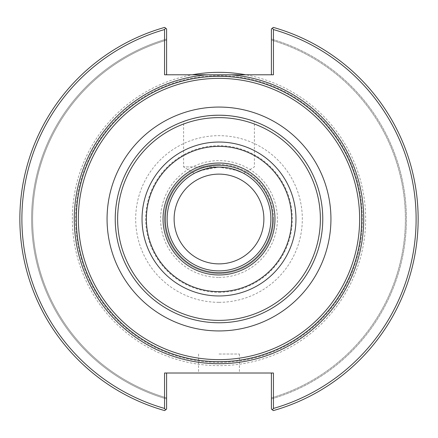 <?xml version="1.0" encoding="UTF-8"?>
<svg xmlns="http://www.w3.org/2000/svg" width="438" height="438" viewBox="0 0 438 438"><rect width="100%" height="100%" fill="white"/><g stroke="black" fill="none" stroke-linecap="round" stroke-linejoin="round"><path stroke-width="0.33" stroke-dasharray="2.19 1.64" d="M242.263 172.621L237.692 170.601L219 167.119L200.308 170.601L195.737 172.621M219 166.916L183.615 166.916L219 166.916M219 322.768A103.768 103.768 0 0 1 115.232 219A103.768 103.768 0 0 1 219 115.232C199.969 115.03 183.232 121.556 183.615 121.452C183.232 121.556 199.969 115.03 219 115.232C238.031 115.03 254.768 121.556 254.385 121.452L254.385 166.916L243.665 173.355M174.121 219A44.879 44.879 0 0 0 241.442 257.867A44.879 44.879 0 0 0 241.442 180.133A44.879 44.879 0 0 0 174.121 219M271.396 74.788L273.438 74.788L271.396 74.788L271.396 28.903L271.396 39.064L271.396 28.903L273.361 27.408L271.396 28.903L272.381 28.152L273.438 29.554L273.438 74.788L192.309 74.788A146.659 146.659 0 0 0 73.431 236.849A146.659 146.659 0 0 0 227.941 365.385A146.659 146.659 0 0 0 245.691 74.788M271.396 40.126L271.396 39.064L271.396 40.126A186.391 186.391 0 0 1 271.396 397.874L271.396 409.097L273.361 410.592L271.396 409.097L271.396 397.874A186.391 186.391 0 0 0 271.396 40.126A186.391 186.391 0 0 1 271.396 397.874M166.604 74.788L164.562 74.788L166.604 74.788L166.604 28.903L164.639 27.408A199.159 199.159 0 0 0 164.639 410.592L165.619 409.848L164.562 408.446L164.562 373.017L273.438 373.017L273.438 408.446A197.111 197.111 0 0 0 273.438 29.554M165.619 28.152L166.604 28.903L165.619 28.152L164.562 29.554A197.111 197.111 0 0 0 164.562 408.446M192.309 74.788L164.562 74.788L164.562 29.554M166.604 39.064L166.604 28.903L166.604 39.064A187.409 187.409 0 0 0 166.604 398.936L166.604 409.097L164.639 410.592L166.604 409.097L166.604 398.936A187.409 187.409 0 0 1 166.604 39.064M164.639 27.408A199.159 199.159 0 0 0 164.639 410.592A199.159 199.159 0 0 1 164.639 27.408M273.438 408.446L272.381 409.848L273.361 410.592A199.159 199.159 0 0 0 273.361 27.408L272.381 28.152M273.361 410.592A199.159 199.159 0 0 0 273.361 27.408A199.159 199.159 0 0 1 273.361 410.592M271.396 373.017L273.438 373.017L271.396 373.017L271.396 409.097L272.381 409.848M166.604 373.017L166.604 409.097L165.619 409.848M219 354.019L239.427 354.019L219 354.019M219 373.017L198.573 373.017L219 373.017M166.604 40.126A186.391 186.391 0 0 0 166.604 397.874A186.391 186.391 0 0 1 166.604 40.126A186.391 186.391 0 0 0 166.604 397.874M219 75.61A143.39 143.39 0 0 0 75.61 219A143.39 143.39 0 0 0 219 362.39A143.39 143.39 0 0 0 362.39 219A143.39 143.39 0 0 0 219 75.61A143.39 143.39 0 0 0 75.61 219A143.39 143.39 0 0 0 219 362.39A143.39 143.39 0 0 0 362.39 219A143.39 143.39 0 0 0 219 75.61M219 167.119A51.881 51.881 0 0 0 167.119 219A51.881 51.881 0 0 0 219 270.881A51.881 51.881 0 0 0 270.881 219A51.881 51.881 0 0 0 219 167.119M219 272.929A53.929 53.929 0 0 0 272.929 219A53.929 53.929 0 0 0 219 165.071A53.929 53.929 0 0 0 165.071 219A53.929 53.929 0 0 0 219 272.929A53.929 53.929 0 0 0 272.929 219A53.929 53.929 0 0 0 219 165.071A53.929 53.929 0 0 0 165.071 219A53.929 53.929 0 0 0 219 272.929M273.536 219A54.536 54.536 0 0 0 219 164.464A54.536 54.536 0 0 0 164.464 219A54.536 54.536 0 0 0 219 273.536A54.536 54.536 0 0 0 273.536 219M219 164.464A54.536 54.536 0 0 0 164.464 219A54.536 54.536 0 0 0 219 273.536A54.536 54.536 0 0 0 273.536 219A54.536 54.536 0 0 0 219 164.464M219 165.482A53.518 53.518 0 0 0 165.482 219A53.518 53.518 0 0 0 219 272.518A53.518 53.518 0 0 0 272.518 219A53.518 53.518 0 0 0 219 165.482A53.518 53.518 0 0 0 165.482 219A53.518 53.518 0 0 0 219 272.518A53.518 53.518 0 0 0 272.518 219A53.518 53.518 0 0 0 219 165.482A53.518 53.518 0 0 0 165.482 219A53.518 53.518 0 0 0 219 272.518A53.518 53.518 0 0 0 272.518 219A53.518 53.518 0 0 0 219 165.482A53.518 53.518 0 0 0 165.482 219A53.518 53.518 0 0 0 219 272.518A53.518 53.518 0 0 0 272.518 219A53.518 53.518 0 0 0 219 165.482M219 302.324A83.324 83.324 0 0 0 302.324 219A83.324 83.324 0 0 0 219 135.676A83.324 83.324 0 0 0 135.676 219A83.324 83.324 0 0 0 219 302.324M271.396 398.936A187.409 187.409 0 0 0 271.396 39.064A187.409 187.409 0 0 1 271.396 398.936M219 277.396A58.396 58.396 0 0 0 277.396 219A58.396 58.396 0 0 0 219 160.604A58.396 58.396 0 0 0 160.604 219A58.396 58.396 0 0 0 219 277.396M219 292.316A73.316 73.316 0 0 0 292.316 219A73.316 73.316 0 0 0 219 145.684A73.316 73.316 0 0 0 145.684 219A73.316 73.316 0 0 0 219 292.316M194.335 173.355L183.615 166.916L183.615 121.452M198.573 354.019L198.573 373.017M239.427 354.019L239.427 373.017"/><path stroke-width="0.66" d="M195.737 172.621L203.571 169.462L213.317 167.431L219 167.119L224.683 167.431L229.775 168.247L234.429 169.462L242.263 172.621M219 322.768A103.768 103.768 0 0 0 322.768 219A103.768 103.768 0 0 0 219 115.232C199.969 115.03 183.232 121.556 183.615 121.452C183.232 121.556 199.969 115.03 219 115.232A103.768 103.768 0 0 0 115.232 219A103.768 103.768 0 0 0 219 322.768A103.768 103.768 0 0 0 322.768 219A103.768 103.768 0 0 0 219 115.232A103.768 103.768 0 0 0 115.232 219A103.768 103.768 0 0 0 219 322.768A103.768 103.768 0 0 0 322.768 219A103.768 103.768 0 0 0 219 115.232C238.031 115.03 254.768 121.556 254.385 121.452M361.678 219A142.679 142.679 0 0 0 219 76.322A142.679 142.679 0 0 0 76.322 219A142.679 142.679 0 0 0 219 361.678A142.679 142.679 0 0 0 361.678 219A142.679 142.679 0 0 0 219 76.322A142.679 142.679 0 0 0 76.322 219A142.679 142.679 0 0 0 219 361.678A142.679 142.679 0 0 0 361.678 219A142.679 142.679 0 0 0 219 76.322A142.679 142.679 0 0 0 76.322 219A142.679 142.679 0 0 0 219 361.678A142.679 142.679 0 0 0 361.678 219M174.121 219A44.879 44.879 0 0 1 241.442 180.133A44.879 44.879 0 0 1 241.442 257.867A44.879 44.879 0 0 1 174.121 219M231.122 74.788L206.878 74.788A144.721 144.721 0 0 0 74.504 227.087A144.721 144.721 0 0 0 223.046 363.666A144.721 144.721 0 0 0 363.721 219A144.721 144.721 0 0 0 231.122 74.788L273.438 74.788L273.438 29.554L272.381 28.152L271.396 28.903L271.396 74.788M272.381 28.152L273.361 27.408A199.159 199.159 0 0 1 273.361 410.592L272.381 409.848L273.438 408.446L273.438 373.017L164.562 373.017L164.562 408.446L165.619 409.848L164.639 410.592A199.159 199.159 0 0 1 164.639 27.408L165.619 28.152L164.562 29.554L164.562 74.788L206.878 74.788M166.604 74.788L166.604 28.903L165.619 28.152M164.562 29.554A197.111 197.111 0 0 0 164.562 408.446M273.438 408.446A197.111 197.111 0 0 0 273.438 29.554M271.396 373.017L271.396 409.097L272.381 409.848M165.619 409.848L166.604 409.097L166.604 373.017M245.691 74.788A146.659 146.659 0 0 0 192.309 74.788M219 270.881A51.881 51.881 0 0 0 270.881 219A51.881 51.881 0 0 0 219 167.119A51.881 51.881 0 0 0 167.119 219A51.881 51.881 0 0 0 219 270.881M219 359.636A140.636 140.636 0 0 1 78.364 219A140.636 140.636 0 0 1 219 78.364A140.636 140.636 0 0 1 359.636 219A140.636 140.636 0 0 1 219 359.636M219 330.936A111.936 111.936 0 0 0 330.936 219A111.936 111.936 0 0 0 219 107.064A111.936 111.936 0 0 0 107.064 219A111.936 111.936 0 0 0 219 330.936M219 320.375A101.375 101.375 0 0 0 320.375 219A101.375 101.375 0 0 0 219 117.625A101.375 101.375 0 0 0 117.625 219A101.375 101.375 0 0 0 219 320.375M219 295.962A76.962 76.962 0 0 0 295.962 219A76.962 76.962 0 0 0 219 142.038A76.962 76.962 0 0 0 142.038 219A76.962 76.962 0 0 0 219 295.962M219 291.631A72.631 72.631 0 0 0 291.631 219A72.631 72.631 0 0 0 219 146.369A72.631 72.631 0 0 0 146.369 219A72.631 72.631 0 0 0 219 291.631M219 274.971A55.971 55.971 0 0 0 274.971 219A55.971 55.971 0 0 0 219 163.029A55.971 55.971 0 0 0 163.029 219A55.971 55.971 0 0 0 219 274.971"/></g></svg>

